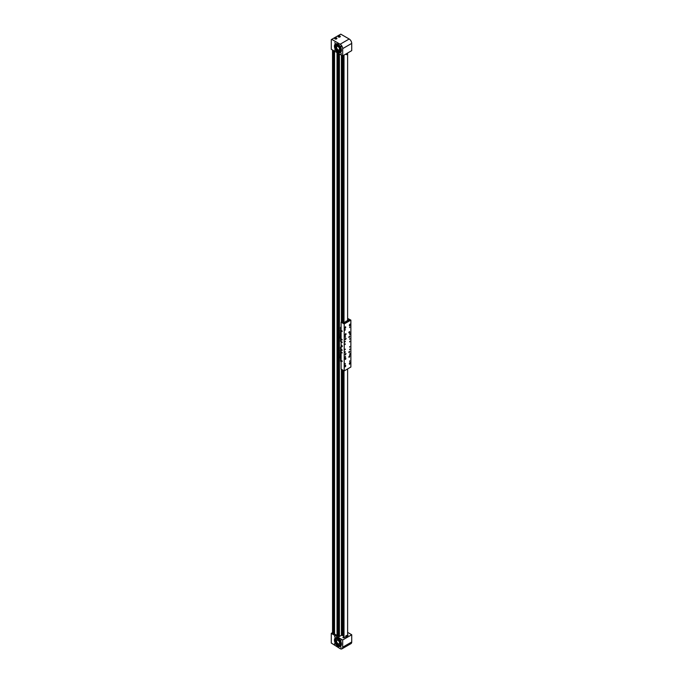 <?xml version="1.0" encoding="UTF-8"?>
<svg xmlns="http://www.w3.org/2000/svg" width="683" height="683" viewBox="0 0 683 683"><rect width="100%" height="100%" fill="white"/><g stroke="black" fill="none" stroke-linecap="round" stroke-linejoin="round"><path stroke-width="1.02" d="M334.064 50.884L333.996 633.696M334.516 633.201L334.064 633.184M334.098 633.158L334.098 50.901M337.453 52.839L337.385 635.651M337.906 635.156L337.453 635.139M337.487 635.113L337.487 52.856M341.415 55.127L341.415 321.983M341.415 369.281L341.415 635.455M343.771 389.882L343.728 391.103A0.76 0.435 120 0 1 343.626 390.693M341.841 635.113L341.415 635.361M341.056 46.068L341.278 46.82L341.056 46.068M334.832 42.474L335.054 43.225L334.832 42.474M334.832 49.663L335.054 50.414L334.832 49.663M341.056 53.257L341.278 54.008L341.056 53.257M335.114 44.574A5.191 2.997 -120 0 0 334.96 45.957L335.575 46.077A4.311 2.493 60 0 0 336.215 48.621M339.972 36.037A1.118 0.649 0 0 0 338.759 35.9A1.118 0.649 0 0 0 338.068 36.498A1.118 0.649 0 0 0 338.392 36.95A1.118 0.649 0 0 0 339.613 37.095A1.118 0.649 0 0 0 340.305 36.498A1.118 0.649 0 0 0 339.972 36.037M336.591 38A1.118 0.649 0 0 0 335.37 37.855A1.118 0.649 0 0 0 334.679 38.453A1.118 0.649 0 0 0 335.012 38.905A1.118 0.649 0 0 0 336.224 39.051A1.118 0.649 0 0 0 336.915 38.453A1.118 0.649 0 0 0 336.591 38M337.94 44.19A4.952 2.86 -120 0 0 335.464 43.943A4.952 2.86 -120 0 0 334.713 47.912A4.952 2.86 -120 0 0 337.94 52.275A4.952 2.86 -120 0 0 340.416 52.514A4.952 2.86 -120 0 0 341.176 48.553A4.952 2.86 -120 0 0 337.94 44.19M335.677 43.84A4.952 2.86 -120 0 0 335.157 47.861A4.952 2.86 -120 0 0 338.341 52.045A4.952 2.86 -120 0 0 340.612 52.386M335.344 44.532A4.952 2.86 -120 0 0 335.122 45.983M331.281 39.623L331.281 49.278L342.687 55.861L351.719 50.644L351.719 43.405A3.594 2.075 -120 0 0 349.175 39.008L340.766 34.15L331.281 39.623M342.687 55.861L342.687 48.621A3.594 2.075 -120 0 0 340.143 44.224L331.733 39.366M335.575 44.907A4.593 2.647 -120 0 0 335.43 46.051M336.377 49.116A4.593 2.647 -120 0 0 338.563 51.49M338.87 44.873A3.748 2.16 -120 0 0 338.076 44.48A3.748 2.16 -120 0 0 336.804 44.566L336.745 44.6A3.748 2.16 -120 0 0 336.002 45.906M338.99 51.08A3.748 2.16 -120 0 0 339.22 51.165A3.748 2.16 -120 0 0 340.493 51.08L340.552 51.054A3.748 2.16 -120 0 0 341.321 49.108M335.199 46L335.387 44.608A4.952 2.86 -120 0 0 335.233 45.821M335.43 44.677A4.79 2.766 -120 0 0 335.233 46.009M335.549 44.865A4.593 2.647 -120 0 0 335.379 46.034M340.612 51.712A4.559 2.638 60 0 1 336.403 49.398L336.352 49.21A4.593 2.647 -120 0 0 337.513 50.73M339.238 45.223A3.748 2.16 -120 0 0 338.017 44.515A3.748 2.16 -120 0 0 336.745 44.6M340.493 51.08A3.748 2.16 -120 0 0 341.193 48.613M339.707 50.901L340.646 47.597L336.514 45.368M338.674 45.138A3.193 1.844 -120 0 0 338.222 44.941A3.193 1.844 -120 0 0 337.325 44.924A3.193 1.844 -120 0 0 337.137 45.01L336.463 45.402A3.193 1.844 60 0 1 338.059 45.556A3.193 1.844 60 0 1 340.143 48.373A3.193 1.844 60 0 1 339.656 50.935A3.193 1.844 60 0 1 338.059 50.773A3.193 1.844 60 0 1 335.968 47.955A3.193 1.844 60 0 1 336.463 45.402M339.656 50.935L340.33 50.542A3.193 1.844 -120 0 0 340.501 50.422A3.193 1.844 -120 0 0 340.988 49.142M339.391 49.458L339.844 49.714L339.391 48.416A1.998 1.153 -120 0 0 338.059 46.538A1.998 1.153 -120 0 0 337.06 46.435A1.998 1.153 -120 0 0 336.753 48.041A1.998 1.153 -120 0 0 338.059 49.799A1.998 1.153 -120 0 0 339.058 49.893A1.998 1.153 -120 0 0 339.391 49.458L339.844 49.202M334.841 46.102L335.344 46.205A4.311 2.493 -120 0 0 336.181 49.108L336.403 48.988M337.24 43.866L337.206 44.045A4.311 2.493 -120 0 0 336.241 44.233A4.311 2.493 -120 0 0 335.601 44.95L335.823 44.822A4.311 2.493 60 0 1 336.352 44.173M335.601 44.95L335.233 44.352M336.13 49.347L336.181 49.535A4.559 2.638 -120 0 0 340.501 51.78A4.559 2.638 -120 0 0 341.44 49.987M339.579 36.788L339.331 36.25L338.648 36.643L339.579 36.788M339.4 36.814L338.973 36.831M339.314 36.831L339.331 36.25M336.19 38.743L335.942 38.205L335.268 38.598L336.19 38.743M336.01 38.769L335.584 38.786M335.925 38.786L335.942 38.205M341.056 647.877L340.834 647.125L341.056 647.877M334.832 644.282L334.602 643.531L334.832 644.282M334.832 637.094L334.602 636.343L334.832 637.094M341.056 640.688L340.834 639.937L341.056 640.688M343.523 637.008L342.892 637.521L343.984 637.785L345.863 636.701M336.215 642.507A4.311 2.493 60 0 1 335.823 641.525L335.344 641.747A5.191 2.997 60 0 1 334.952 639.723M340.612 646.28A4.952 2.86 60 0 1 338.341 645.93A4.952 2.86 60 0 1 335.157 641.755A4.952 2.86 60 0 1 335.677 637.734M337.94 646.161A4.952 2.86 60 0 1 334.713 641.798A4.952 2.86 60 0 1 335.464 637.837A4.952 2.86 60 0 1 337.94 638.076A4.952 2.86 60 0 1 341.176 642.438A4.952 2.86 60 0 1 340.416 646.408A4.952 2.86 60 0 1 337.94 646.161M335.473 641.687A4.952 2.86 60 0 1 335.122 639.894M331.281 643.036L331.281 633.389L342.687 639.971L342.687 647.202A3.594 2.075 60 0 1 341.944 648.85A3.594 2.075 60 0 1 340.143 648.671L331.281 643.036M342.627 635.489L342.576 369.947L342.55 635.395L342.029 635.113L338.999 636.59L332.365 632.757L331.281 633.389M347.408 635.805L348.125 635.241L347.621 634.883M347.621 632.39L351.719 634.755L342.687 639.971M351.719 634.755L351.719 641.986A3.594 2.075 60 0 1 350.977 643.634L341.944 648.85M338.059 644.667A3.193 1.844 -120 0 0 339.656 644.82A3.193 1.844 -120 0 0 340.143 642.259A3.193 1.844 -120 0 0 338.059 639.45A3.193 1.844 -120 0 0 336.463 639.288A3.193 1.844 -120 0 0 335.968 641.849A3.193 1.844 -120 0 0 338.059 644.667M338.059 643.685A1.998 1.153 60 0 1 336.753 641.926A1.998 1.153 60 0 1 337.06 640.33A1.998 1.153 60 0 1 338.059 640.423A1.998 1.153 60 0 1 339.391 642.302L339.844 642.566L339.844 643.608L339.391 643.352A1.998 1.153 60 0 1 339.058 643.787A1.998 1.153 60 0 1 338.059 643.685M339.844 643.087L339.391 643.352M339.519 645.802A4.593 2.647 60 0 1 337.615 644.624A4.593 2.647 60 0 1 337.462 644.47M335.729 641.568A4.593 2.647 60 0 1 335.438 640.048M341.321 642.993A3.748 2.16 60 0 1 340.552 644.94L340.493 644.974A3.748 2.16 60 0 1 338.99 644.965M336.002 639.792A3.748 2.16 60 0 1 336.745 638.485L336.804 638.451A3.748 2.16 60 0 1 338.87 638.759M338.836 645.589A4.593 2.647 60 0 1 337.556 644.658A4.593 2.647 60 0 1 337.47 644.573L337.428 644.282A4.311 2.493 60 0 1 336.745 643.42M335.669 641.593A4.593 2.647 60 0 1 335.379 640.082M336.779 637.64A4.559 2.638 -120 0 0 336.181 637.743L336.181 638.161A4.311 2.493 -120 0 0 335.344 640.108L335.575 639.971A4.311 2.493 60 0 1 336.403 638.033L336.352 637.743A4.593 2.647 60 0 1 336.54 637.649M335.558 641.644L335.242 639.997M336.514 639.262A3.355 1.938 60 0 1 336.728 638.989C339.835 639.057 341.099 640.893 340.51 644.47A3.355 1.938 60 0 1 339.707 644.786M336.745 638.485A3.748 2.16 60 0 1 339.238 639.109M341.193 642.507A3.748 2.16 60 0 1 340.493 644.974M336.932 639.049A3.193 1.844 60 0 1 337.137 638.895A3.193 1.844 60 0 1 337.325 638.81A3.193 1.844 60 0 1 338.674 639.023M340.988 643.036A3.193 1.844 60 0 1 340.535 644.274A3.193 1.844 60 0 1 340.501 644.308A3.193 1.844 60 0 1 340.33 644.428L339.656 644.82M335.344 641.747L335.601 641.653A4.311 2.493 -120 0 0 337.206 644.41L337.351 644.889A4.559 2.638 -120 0 0 340.501 645.751A4.559 2.638 -120 0 0 341.44 643.932M335.344 640.108L334.841 639.621M340.612 645.683A4.559 2.638 60 0 1 337.573 644.752L337.248 644.701M341.952 349.67L342.174 350.422L341.952 349.67M341.952 360.752L342.174 361.503L341.952 360.752M341.952 352.317L342.149 352.983L341.952 352.317M341.952 330.76L342.174 331.511L341.952 330.76M341.952 341.841L342.174 342.593L341.952 341.841M341.952 339.272L342.149 339.946L341.952 339.272M349.798 354.306L349.995 353.632L349.798 354.306M345.282 356.91L345.478 356.236L345.282 356.91M345.282 337.351L345.478 336.685L345.282 337.351M349.798 334.747L349.995 334.072L349.798 334.747M349.372 363.347L350.097 362.588L350.225 363.51L349.5 364.27L349.372 363.347M344.855 365.951L345.581 365.192L345.709 366.122L344.983 366.882L344.855 365.951M344.855 327.49L345.581 326.73L345.709 327.652L344.983 328.421L344.855 327.49M349.372 324.886L350.097 324.126L350.225 325.048L349.5 325.808L349.372 324.886M341.722 345.308A0.837 0.487 -120 0 0 341.722 346.674A0.837 0.487 -120 0 0 341.722 345.308M345.282 349.09L345.086 349.756L345.282 349.09M345.282 351.694L345.086 352.368L345.282 351.694M345.282 357.559L345.086 358.234L345.282 357.559M345.282 343.873L345.086 344.539L345.282 343.873M345.282 341.261L345.086 341.935L345.282 341.261M345.282 335.396L345.086 336.07L345.282 335.396M345.282 363.433L345.086 364.099L345.282 363.433M345.282 329.53L345.086 330.205L345.282 329.53M349.346 331.596L348.979 332.843L349.346 331.596M349.346 351.421L348.979 352.659L349.346 351.421M345.735 353.504L345.367 354.75L345.735 353.504M345.735 358.199L345.367 359.437L345.735 358.199M349.346 356.108L348.979 357.354L349.346 356.108M349.346 336.292L348.979 337.539L349.346 336.292M345.735 338.384L345.367 339.622L345.735 338.384M345.735 333.688L345.367 334.926L345.735 333.688M349.798 346.477L349.602 347.152L349.798 346.477M349.798 349.09L349.602 349.756L349.798 349.09M349.798 354.955L349.602 355.63L349.798 354.955M349.798 341.261L349.602 341.935L349.798 341.261M349.798 338.657L349.602 339.331L349.798 338.657M349.798 332.792L349.602 333.458L349.798 332.792M349.798 360.82L349.602 361.495L349.798 360.82M349.798 326.926L349.602 327.592L349.798 326.926M347.621 318.79L349.824 320.062L344.121 323.349L341.585 321.889L341.107 322.163L341.107 369.102L344.206 370.895L350.874 367.044L350.874 320.114L344.206 323.955L341.107 322.163M347.621 318.398L350.874 320.114M344.206 323.955L344.206 370.895M349.38 325.62L349.867 324.997M344.864 328.233L345.35 327.609M345.367 365.764L345.359 365.183M349.884 363.16L349.875 362.579M341.107 347.468L340.612 347.186L341.107 346.64M341.107 358.413L340.441 358.029L340.612 350.106M341.107 361.529L340.612 361.239L340.612 358.123M341.107 349.346L340.612 349.064L341.107 350.652M340.612 349.064L340.612 347.186M341.107 349.414L340.612 349.124M341.107 350.721L340.441 350.336M341.107 359.651L340.612 359.36M341.107 359.582L340.612 359.292L341.107 359.582M341.107 327.652L340.612 327.362L341.107 326.815M341.107 338.589L340.441 338.205L340.612 330.29M341.107 341.705L340.612 341.423L340.612 338.307M341.107 329.53L340.612 329.24L341.107 330.837M340.612 329.24L340.612 327.362M341.107 329.599L340.612 329.308M341.107 330.896L340.441 330.512M341.107 339.827L340.612 339.545M341.107 339.767L340.612 339.477L341.107 339.767M349.03 337.035L349.406 336.531L349.03 337.035M345.419 339.118L345.794 338.614L345.419 339.118M349.03 332.339L349.406 331.836L349.03 332.339M345.487 334.158L345.615 334.585L345.931 334.03L345.487 334.158M349.03 356.85L349.406 356.347L349.03 356.85M349.03 352.163L349.406 351.651L349.03 352.163M345.624 354.4L345.922 353.837L345.436 354.289M345.572 359.104L345.786 358.43L345.572 359.104M344.155 323.341L344.941 322.88L343.788 322.214L342.994 322.666L344.155 323.341M349.013 320.532L349.798 320.079L348.646 319.405L347.852 319.866L349.013 320.532M348.356 319.439L347.621 319.849L348.398 319.354L347.621 318.824M341.628 321.906L343.797 320.626L343.771 319.482M341.628 55.246L341.628 321.872L342.755 322.564L343.797 321.924L343.711 320.822M347.621 319.712L348.398 319.268M347.399 321.462L347.382 320.916M347.613 320.677L348.236 320.6L347.613 320.677M345.931 322.308L345.914 321.77M346.144 321.522L346.768 321.445L346.144 321.522M344.676 322.376L345.299 322.291L344.676 322.376M349.406 363.134L349.841 363.228M344.889 365.746L345.325 365.832M341.526 345.931L342.063 346.17L341.526 345.931M342.32 346.392L341.491 345.487L342.174 346.435M341.841 345.564L341.722 346.358L341.491 345.521M342.226 346.443L342.132 345.999M345.863 54.025L345.863 54.23A0.777 0.444 0 0 0 347.408 54.23L347.408 53.129M347.288 636.795A0.777 0.444 180 0 1 345.863 637.034A0.777 0.444 180 0 1 345.982 636.795M345.982 635.967A0.777 0.444 180 0 1 347.408 635.728A0.777 0.444 180 0 1 345.982 635.967M344.01 637.768L344.01 370.784M343.506 370.485L343.745 375.573M343.711 375.582L343.745 378.177M343.711 378.186L343.745 380.79M343.711 380.798L343.745 383.394M343.711 383.402L343.711 389.925M343.54 391.222L343.745 392.52M343.711 392.529L343.745 395.133M343.711 395.141L343.745 397.737M343.711 397.745L343.745 406.863M343.711 406.872L343.745 409.476M343.711 409.484L343.745 412.08M343.711 412.088L343.745 414.683M343.711 414.701L343.745 421.206M343.711 421.215L343.745 423.819M343.711 423.827L343.745 426.423M343.711 426.431L343.745 429.026M343.711 429.035L343.745 435.549M343.711 435.558L343.745 438.153M343.711 438.162L343.745 440.766M343.711 440.774L343.745 443.369M343.711 443.378L343.745 452.496M343.711 452.505L343.745 455.109M343.711 455.117L343.745 457.712M343.711 457.721L343.745 466.839M343.711 466.848L343.745 469.452M343.711 469.46L343.745 472.055M343.711 472.064L343.745 474.659M343.711 474.668L343.745 481.182M343.711 481.191L343.745 483.786M343.711 483.803L343.745 486.398M343.711 486.407L343.745 489.002M343.711 489.011L343.745 495.525M343.711 495.534L343.745 498.129M343.711 498.138L343.745 500.741M343.711 500.75L343.745 503.345M343.711 503.354L343.745 512.472M343.711 512.481L343.745 515.084M343.711 515.093L343.745 517.688M343.711 517.697L343.745 526.815M343.711 526.824L343.745 529.427M343.711 529.436L343.745 532.031M343.711 532.04L343.745 534.635M343.711 534.644L343.745 541.158M343.711 541.167L343.745 543.762M343.711 543.77L343.745 546.374M343.711 546.383L343.745 548.978M343.711 548.987L343.745 558.105M343.711 558.113L343.745 560.717M343.711 560.726L343.745 563.321M343.711 563.33L343.745 572.448M343.711 572.456L343.745 575.06M343.711 575.069L343.745 577.664M343.711 577.673L343.745 586.791M343.711 586.799L343.745 589.403M343.711 589.412L343.745 592.007M343.711 592.016L343.745 594.611M343.711 594.62L343.745 601.134M343.711 601.142L343.745 603.738M343.711 603.746L343.745 606.35M343.711 606.359L343.745 608.954M343.711 608.963L343.745 618.081M343.711 618.089L343.745 620.693M343.711 620.702L343.745 623.297M343.711 623.306L343.745 632.424M343.711 632.432L343.745 635.036M343.711 635.045L343.745 637.64M347.621 635.685L347.621 368.922M347.621 53.009L347.621 320.19M344.01 55.092L344.01 322.342M343.745 61.35L343.506 55.383M343.745 63.963L343.711 61.359M343.745 66.567L343.711 63.971M343.745 75.693L343.711 66.575M343.745 78.306L343.711 75.702M343.745 80.91L343.711 78.314M343.745 83.514L343.711 80.918M343.745 90.036L343.711 83.531M343.745 92.64L343.711 90.045M343.745 95.253L343.711 92.657M343.745 97.857L343.711 95.261M343.745 104.379L343.711 97.865M343.745 106.983L343.711 104.388M343.745 109.596L343.711 106.992M343.745 112.2L343.711 109.604M343.745 121.326L343.711 112.208M343.745 123.939L343.711 121.335M343.745 126.543L343.711 123.947M343.745 135.669L343.711 126.551M343.745 138.282L343.711 135.678M343.745 140.886L343.711 138.29M343.745 143.49L343.711 140.894M343.745 150.012L343.711 143.498M343.745 152.616L343.711 150.021M343.745 155.229L343.711 152.625M343.745 157.833L343.711 155.237M343.745 164.355L343.711 157.841M343.745 166.959L343.711 164.364M343.745 169.572L343.711 166.968M343.745 172.176L343.711 169.58M343.745 181.302L343.711 172.184M343.745 183.915L343.711 181.311M343.745 186.519L343.711 183.923M343.745 195.645L343.711 186.527M343.745 198.258L343.711 195.654M343.745 200.862L343.711 198.266M343.745 203.466L343.711 200.87M343.745 209.988L343.711 203.474M343.745 212.592L343.711 209.997M343.745 215.205L343.711 212.601M343.745 217.809L343.711 215.213M343.745 226.935L343.711 217.817M343.745 229.548L343.711 226.944M343.745 232.152L343.711 229.556M343.745 241.278L343.711 232.16M343.745 243.891L343.711 241.287M343.745 246.495L343.711 243.899M343.745 249.099L343.711 246.503M343.745 255.621L343.711 249.116M343.745 258.225L343.711 255.63M343.745 260.838L343.711 258.242M343.745 263.442L343.711 260.846M343.745 269.964L343.711 263.45M343.745 272.568L343.711 269.973M343.745 275.181L343.711 272.577M343.745 277.785L343.711 275.189M343.745 286.911L343.711 277.793M343.745 289.524L343.711 286.92M343.745 292.128L343.711 289.532M343.745 301.254L343.711 292.136M343.745 303.867L343.711 301.263M343.745 306.471L343.711 303.875M343.745 309.075L343.711 306.479M343.745 315.597L343.711 309.083M343.745 318.201L343.711 315.606M343.711 319.516L343.711 318.218M342.84 322.615L343.788 321.915M343.506 635.651L342.627 635.694L342.635 369.99L342.635 635.685M342.029 369.64L342.029 635.113L341.415 635.002M332.638 632.91L332.638 50.055M333.646 633.5L333.646 50.636M333.876 633.628L333.876 50.773M334.559 634.02L334.559 51.165M337.035 635.455L337.035 52.6M337.257 635.583L337.257 52.728M337.948 635.975L337.948 53.12M338.956 636.565L338.956 53.709M339.408 636.607L339.408 53.966M342.687 48.621L351.719 43.405M340.143 44.224L349.175 39.008M338.478 36.156A0.999 0.572 0 0 0 339.895 36.967A0.999 0.572 0 0 0 338.478 36.156L338.145 36.592A1.042 0.598 180 0 1 338.452 36.173L340.219 36.592A1.042 0.598 180 0 1 340.134 36.839M339.903 36.165A1.042 0.598 180 0 1 340.219 36.592L340.219 36.737M335.088 38.111A0.999 0.572 0 0 0 336.506 38.922A0.999 0.572 0 0 0 335.088 38.111M334.849 38.794A1.042 0.598 180 0 1 334.764 38.547A1.042 0.598 180 0 1 335.063 38.128L334.764 38.692M336.514 38.12A1.042 0.598 180 0 1 336.839 38.547A1.042 0.598 180 0 1 336.745 38.794M351.719 641.986L342.687 647.202M343.079 637.785L343.079 637.265M348.851 336.984L349.739 336.591M349.278 337.393L348.851 337.368M345.239 339.067L346.127 338.648L345.564 338.512M345.666 339.477L345.239 339.46M348.851 332.288L349.739 331.895M349.278 332.698L348.851 332.672M345.239 334.371L345.999 334.431L345.564 333.816M345.666 334.79L345.239 334.764M348.851 356.799L349.739 356.406L349.175 356.244M349.278 357.209L349.756 356.364M348.851 352.104L349.739 351.711L349.175 351.549M349.278 352.513L349.756 351.668M345.239 354.195L345.589 354.639L345.564 353.64M345.239 358.882L345.496 359.352L345.564 358.327M345.666 359.301L345.239 359.275M348.398 319.354L347.621 319.798M343.788 322.017L342.798 322.589M348.347 320.284L347.408 320.788L348.347 320.284M347.203 321.189L347.203 320.566L348.561 320.566L347.382 320.831L347.416 320.284M346.879 321.13L345.94 321.633L346.879 321.13M345.735 322.034L345.735 321.411L347.092 321.411L345.914 321.684L345.948 321.13M344.266 322.487L345.624 322.265L344.445 322.53L344.48 321.975M349.576 325.099L349.978 324.16L349.764 325.057M349.969 324.092L349.372 324.98M345.248 327.669L345.624 327.003M349.372 363.791L350.029 363.245L349.397 364.133M349.739 363.074L350.14 363.518M345.248 366.78L345.146 366.011L345.376 366.686L345.624 366.122M344.855 366.395L345.222 365.687M342.635 321.292L342.635 55.835L342.635 321.292M342.815 55.784L342.815 321.189M342.576 321.326L342.576 55.793L342.55 321.343M343.233 320.95L343.233 55.545M343.19 55.571L343.19 320.976M342.849 321.164L342.849 55.758M342.089 321.608L342.089 55.511M342.029 55.477L342.029 321.642M341.602 55.229L341.602 321.898M342.815 370.084L342.815 635.805M343.19 370.306L343.19 635.805M343.233 635.805L343.233 370.331M342.849 635.805L342.849 370.109M342.576 369.947L342.576 635.446L342.584 369.955M342.089 635.122L342.089 369.665M341.602 369.383L341.602 635.105M341.628 635.113L341.628 369.401M332.544 50.004L332.544 632.859M334.516 51.14L334.516 633.995M337.906 53.095L337.906 635.95M337.325 44.924L340.621 47.588L340.501 50.422M336.839 38.692L335.071 38.111M336.463 639.288L337.137 638.895M335.199 639.971L335.541 641.653M337.325 638.81C340.1 639.587 341.176 641.414 340.535 644.282L340.501 644.308M348.859 337.402L349.542 336.224M345.248 339.485L345.931 338.307M348.859 332.706L349.542 331.528M345.248 334.79L346.008 334.439L345.931 333.62M345.931 353.435L345.572 354.656M345.248 359.301L345.931 358.131M342.857 322.615L343.771 322.086M348.561 320.797L348.373 320.284M347.092 321.642L346.904 321.13M345.624 322.487L345.436 321.975M345.863 637.034L345.863 635.728M347.408 637.034L347.408 635.728M342.627 55.827L342.627 321.292M342.627 369.981L342.627 635.694"/></g></svg>
